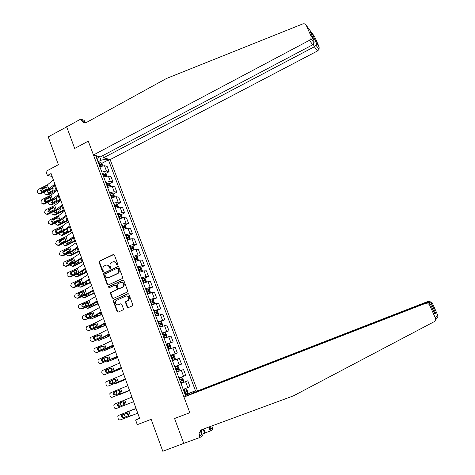 <?xml version="1.0" encoding="UTF-8"?>
<svg xmlns="http://www.w3.org/2000/svg" width="475" height="475" viewBox="0 0 475 475"><rect width="100%" height="100%" fill="white"/><g stroke="black" fill="none" stroke-linecap="round" stroke-linejoin="round"><path stroke-width="0.71" d="M117.462 265.056L117.782 264.195L114.386 255.01L113.293 254.517L99.423 261.108L99.085 262.265L102.416 271.391L103.277 271.682L103.051 269.711C102.618 268.227 102.956 267.009 104.061 266.059L105.634 265.27C107.178 264.735 108.33 265.27 109.096 266.873L109.529 268.06L110.289 268.411L110.61 267.556L110.17 266.368C109.731 264.89 110.063 263.673 111.168 262.717L112.765 261.909C114.321 261.369 115.484 261.903 116.256 263.512L116.696 264.7L117.462 265.056L116.696 264.7M127.199 307.093L128.309 307.628L132.276 305.864L132.739 304.629L128.891 294.233L127.781 293.71L113.537 300.2L113.335 301.245L117.111 311.582L118.204 312.117L123.239 309.789L123.411 308.78L121.778 304.338L120.68 303.81L118.328 304.861C115.526 304.879 114.73 303.472 115.936 300.657L125.833 296.026C128.606 295.955 129.432 297.338 128.321 300.164L125.738 301.625L125.56 302.646L127.199 307.093L128.309 307.628M66.862 126.772L48.254 136.865L58.389 164.688L45.938 171.356L47.429 175.495L51.086 173.547L139.662 418.433L135.607 420.001L137.287 424.662L151.163 419.342L162.788 451.25L184.733 443.021M200.432 430.475L202.463 435.878L199.827 437.511L183.754 443.377L174.557 418.499L183.825 443.573M66.637 126.694L74.688 148.461L88.273 141.134L189.822 412.71L174.557 418.499L189.822 412.71L183.962 397.053L425.19 303.478L426.384 302.623L189.59 394.517L183.962 397.053M122.188 278.57L122.645 277.341L118.845 267.075L117.752 266.57L103.912 273.042L103.467 274.259L107.196 284.46L108.276 284.97L122.188 278.57M123.85 280.612L127.674 290.938L127.478 291.983L113.228 298.496L112.136 297.973L110.527 293.574L110.758 292.505L116.612 289.786L117.07 288.562L115.995 285.641L114.903 285.125L109.048 287.808L108.46 286.686L122.752 280.096L123.85 280.612M192.238 393.49L197.505 390.949L110.147 159.606L317.579 50.92L314.361 46.77L313.31 44.377M97.167 159.57L98.806 157.237L96.003 156.465L185.404 395.247L187.678 394.232L185.333 395.058M98.806 157.237L98.473 156.364M105.42 158.294L105.747 159.149L100.973 160.235L98.004 161.797M101.775 163.358L108.407 159.885L105.747 159.149M108.407 159.885L195.474 390.747L193.319 391.709L193.681 392.671M188.047 395.212L187.678 394.232M139.573 418.196L135.607 420.001M47.429 175.495L52.131 176.439M100.973 160.235L99.643 156.685M188.997 394.784L188.569 393.644L185.28 394.921M105.569 173.535L109.125 171.695L107.13 166.393L104.464 165.71L99.851 166.731M109.375 183.766L112.973 181.925L110.966 176.599L108.324 175.982L103.71 177.044M113.204 194.043L116.838 192.209L114.825 186.853L112.201 186.313L107.587 187.405M117.052 204.381L120.727 202.54L118.702 197.161L116.102 196.692L111.488 197.82M120.911 214.765L124.64 212.931L122.603 207.522L120.021 207.124L115.407 208.293M124.794 225.203L128.565 223.369L126.522 217.936L123.957 217.609L119.35 218.815M128.695 235.695L132.513 233.866L130.459 228.398L127.918 228.148L123.31 229.395M132.614 246.246L136.479 244.411L134.413 238.919L131.896 238.747L127.294 240.029M136.551 256.85L140.469 255.016L138.391 249.494L135.898 249.399L131.296 250.723M140.511 267.508L144.483 265.673L142.393 260.122L139.917 260.104L135.316 261.464M144.483 278.219L148.509 276.385L146.413 270.809L143.961 270.863L139.359 272.264M148.473 288.99L152.564 287.149L150.45 281.544L148.028 281.681L143.426 283.124M152.487 299.814L156.637 297.973L154.512 292.339L152.113 292.558L147.511 294.037M156.513 310.697L160.728 308.857L158.597 303.192L156.216 303.489L151.62 305.009M160.235 321.777L164.843 319.794L162.699 314.1L155.752 316.041M163.275 333.207L168.981 330.79L166.826 325.066L159.903 327.133M166.452 344.63L173.138 341.846L170.976 336.086L164.077 338.277M170.602 355.716L177.317 352.955L175.144 347.172L168.269 349.487M174.776 366.854L181.521 364.123L179.336 358.31L172.49 360.757M178.968 378.053L185.749 375.357L183.546 369.508L176.73 372.079M180.987 383.45L187.779 380.766L180.993 383.468M183.219 389.417L189.994 386.644L187.779 380.766M185.214 394.737L195.474 390.747M109.125 171.695L106.465 171.047L101.852 172.087M112.973 181.925L110.337 181.349L105.723 182.424M116.838 192.209L114.226 191.698L109.612 192.814M120.727 202.54L118.138 202.107L113.525 203.258M124.64 212.931L122.063 212.568L117.456 213.762M128.565 223.369L126.018 223.084L121.404 224.313M132.513 233.866L129.984 233.652L125.376 234.917M136.479 244.411L133.974 244.281L129.372 245.581M103.615 273.273L104.132 273.036M140.469 255.016L137.988 254.956L133.38 256.298M144.483 265.673L142.019 265.691L137.417 267.075M148.509 276.385L146.074 276.486L141.473 277.905M152.564 287.149L150.148 287.327L145.546 288.794M156.637 297.973L154.244 298.235L149.643 299.737M160.728 308.857L153.763 310.739M164.843 319.794L157.908 321.801M168.981 330.79L162.07 332.922M173.138 341.846L166.256 344.102M177.317 352.955L170.46 355.336M181.521 364.123L174.693 366.635M185.749 375.357L178.944 377.993M188.569 393.644L193.319 391.709M117.147 264.7L116.707 263.512L114.036 261.683M106.869 265.044C108.116 264.997 109.013 265.602 109.553 266.867L110.307 268.405M113.863 254.481L99.887 261.113L99.548 262.265L103.194 271.736M118.293 266.534L104.227 273.119L103.93 274.247L107.653 284.43L108.235 284.988M118.115 268.535L117.349 268.185L105.195 273.855L104.88 274.71L105.337 275.963C106.103 277.566 107.255 278.113 108.805 277.59L117.729 273.339C118.72 272.371 119.005 271.189 118.578 269.794L118.115 268.535L118.566 268.529L117.788 268.179M108.116 277.792L108.805 277.59M118.566 268.529L119.029 269.788C119.457 271.178 119.172 272.359 118.18 273.327L109.262 277.572M115.401 285.077L116.446 285.612L117.515 288.527L117.295 289.596L111.435 292.321L110.984 293.538L112.593 297.932L113.21 298.502M123.257 280.048L109.06 286.567L109.09 287.791M122.497 287.102L123.132 286.663C124.403 283.818 123.619 282.411 120.769 282.435L117.313 284.062L117.076 285.142L118.15 288.064L119.249 288.586L123.577 286.633C124.86 284.181 124.248 282.72 121.737 282.251M122.942 287.072L119.7 288.551M126.706 295.842C129.212 296.192 129.895 297.617 128.761 300.117L126.184 301.577L126.006 302.599L127.638 307.04M117.954 304.986L118.328 304.861M120.68 303.81L118.78 304.813M128.256 293.657L113.994 300.152L113.786 301.203L117.562 311.523L118.222 312.105M102.938 165.722L102.184 163.715L100.991 162.67L98.479 163.073M55.373 185.416L54.435 185.755M56.834 189.442L52.968 191.152L46.799 194.786L48.248 194.863L47.233 194.94M57.059 190.071L48.248 194.863M99.429 165.615L101.549 165.158L101.145 164.178L99.061 164.629M99.192 164.979L101.145 164.178M52.6 187.969L51.971 187.827L53.141 188.646L52.695 190.404L48.83 192.708L47.352 192.025L47.417 190.701M46.799 194.786L44.953 193.931L44.573 192.031M52.85 188.171L49.358 190.226L48.8 192.114L49.068 192.571M54.874 184.027L48.812 189.014L39.674 193.515L40.719 193.836L39.235 193.747M55.254 185.084L50.677 188.842L40.719 193.836M53.378 179.9L47.34 184.923L38.214 189.436L37.258 191.793L37.549 192.607L38.992 193.669L39.674 193.515M46.698 187.114L45.363 186.942L45.986 186.812L47.049 187.649L46.823 189.139L41.628 191.603L40.488 190.754L41.254 188.866L42.299 189.198L46.716 187.126M42.299 189.198L41.533 191.081L41.859 191.585M45.363 186.942L41.254 188.866M102.766 155.628L103.574 157.777L314.361 46.77L316.053 45.368L319.081 49.341L317.579 50.92M103.574 157.777L110.147 159.606M66.696 126.861L74.688 148.461L88.273 141.134L93.45 154.969L100.373 156.887L312.793 44.739L309.379 40.339L310.947 38.677L311.012 36.1L306.268 25.341C305.484 23.916 304.261 23.459 302.605 23.982L166.47 78.488L86.527 122.425L84.069 122.865L81.189 120.353L80.72 119.106L66.696 126.861M311.012 36.1L313.726 39.698L310.133 31.552L313.061 35.5L316.599 43.516L319.141 46.888L314.598 36.611L306.268 25.341M80.72 119.106L84.194 120.347L85.144 122.883M93.45 154.969L309.379 40.339M319.141 46.888L319.081 49.341M84.894 122.906L83.814 121.285L81.189 120.353M313.726 39.698L314.165 42.892L312.793 44.739M310.133 31.552L310.395 32.146M313.061 35.5L312.609 37.175M316.599 43.516L316.053 45.368M436.02 319.485L435.343 320.334M197.505 390.949L428.058 301.423L431.561 302.064L432.398 303.204L431.573 303.875L435.617 313.031L434.756 313.969L430.641 304.641L429.756 305.36L435.213 317.728C435.83 319.509 435.343 320.904 433.764 321.913L293.324 395.907L201.798 429.643L199.037 432.968L199.827 437.511M432.398 303.204L437.582 314.937C438.122 316.386 437.813 317.609 436.662 318.618M203.716 428.937L205.2 432.885L204.642 433.224L203.116 429.157M201.869 434.31L204.642 433.224M211.903 425.915L212.77 429.495L210.324 431.009L208.834 427.049M205.2 432.885L210.324 431.009M192.185 393.348L426.936 302.231L428.058 301.423M210.11 426.58L210.401 429.246L209.487 426.811M429.756 305.36L428.883 304.16L425.19 303.478M202.219 429.489L201.032 431.763L201.281 434.839L199.286 436.062M202.148 434.138L201.436 432.238M431.573 303.875L430.635 302.789L427.031 302.444M435.617 313.031L433.616 311.386M434.756 313.969L434.53 313.458M430.641 304.641L429.869 303.388L426.384 302.623M106.804 176.023L106.014 173.921L104.821 172.894L102.315 173.328M59.025 195.504L58.692 195.629M60.491 199.553L56.608 201.257L50.409 204.85L51.858 204.903L50.843 204.974M60.705 200.153L51.858 204.903M103.271 175.875L105.385 175.406L104.987 174.42L102.903 174.889M103.028 175.222L104.987 174.42M55.812 197.921L56.786 198.746L56.151 200.64L52.268 202.873L50.968 202.089L50.944 200.984M50.409 204.85L48.557 203.977L48.147 202.285M56.46 198.235L52.968 200.266L52.41 202.148L52.707 202.641M110.687 186.372L109.862 184.181L108.68 183.172L106.174 183.629M64.167 209.713L54.037 214.967L55.48 214.991L54.465 215.062M64.374 210.288L55.48 214.991M107.136 186.188L109.238 185.701L108.84 184.716L106.762 185.197M106.881 185.517L107.766 185.262L108.395 185.713M59.69 208.109L60.45 208.899L59.814 210.793L55.943 212.984L54.595 212.206L54.524 211.298M54.037 214.967L52.173 214.077L51.757 212.574M60.093 208.353L56.596 210.354L56.038 212.236L56.365 212.758M114.594 196.781L113.733 194.489L112.551 193.497L110.052 193.984M57.76 220.192L57.047 220.596M67.86 219.925L57.689 225.132L59.12 225.126L58.11 225.192M68.056 220.465L59.12 225.126M111.013 196.555L113.115 196.05L112.723 195.059L110.639 195.558M110.752 195.86L111.643 195.605L112.278 196.062M63.543 218.387L64.131 219.1L63.49 220.994L59.642 223.143L58.247 222.365L58.152 221.659M57.689 225.132L55.812 224.224L55.409 222.912M63.739 218.524L62.255 219.361M59.844 220.869L59.678 222.371L60.04 222.929M58.621 194.382L52.505 199.274L43.326 203.751L44.371 204.036L42.851 203.929M58.983 195.391L54.364 199.078L44.371 204.036M57.119 190.232L51.027 195.166L41.865 199.654L40.903 202.012L41.194 202.831L42.756 203.9L43.326 203.751M50.332 197.309L49.032 197.172L49.661 197.048L50.724 197.891L50.504 199.381L49.976 199.797L45.374 201.833L44.145 200.978L44.911 199.09L45.95 199.393L50.362 197.333M45.95 199.393L45.184 201.275L45.541 201.816M49.032 197.172L44.911 199.09M62.385 204.79L56.216 209.588L47.001 214.035L48.034 214.296L46.508 214.178M62.73 205.752L58.069 209.368L48.034 214.296M60.877 200.622L54.726 205.455L45.529 209.914L44.567 212.283L44.858 213.103L46.544 214.172L47.001 214.035M53.984 207.563L52.725 207.45L53.354 207.332L54.423 208.181L54.203 209.677L49.151 212.111L47.821 211.256L48.593 209.362L49.62 209.635L54.031 207.593M49.62 209.635L48.848 211.523L49.246 212.099M52.725 207.45L48.593 209.362M66.168 215.252L59.945 219.949L50.694 224.378L51.716 224.604L50.237 224.509M66.5 216.167L61.792 219.705L51.716 224.604M64.653 211.06L58.449 215.798L49.216 220.234L48.248 222.603L48.539 223.434L50.694 224.378M57.653 217.865L56.436 217.787L57.071 217.663L58.146 218.524L57.92 220.026L57.392 220.442L52.951 222.437L51.514 221.588L52.286 219.688L53.307 219.931L57.712 217.906M53.307 219.931L52.535 221.825L52.968 222.431M56.436 217.787L52.286 219.688M118.518 207.237L117.622 204.85L116.446 203.882L113.947 204.387M61.809 230.185L59.494 231.58M71.571 230.185L61.352 235.351L62.777 235.315L61.774 235.38M71.755 230.702L62.777 235.315M114.914 206.975L117.01 206.459L116.618 205.455L114.54 205.978M114.647 206.263L115.532 206.002L116.179 206.471M67.343 228.778L67.83 229.354L67.189 231.248L63.359 233.356L61.916 232.584L61.815 232.055M61.352 235.351L59.47 234.424L59.09 233.296M63.353 231.355L63.733 233.154M69.973 225.768L63.692 230.369L54.405 234.763L55.421 234.959L53.978 234.893M70.282 226.634L62.973 231.533L55.421 234.959M68.448 221.558L62.189 226.195L52.915 230.601L51.947 232.982L52.244 233.813L54.405 234.763M61.334 228.22L60.165 228.172L60.8 228.053L61.881 228.92L61.655 230.428L61.127 230.838L56.774 232.803L55.225 231.972L56.002 230.066L57.012 230.28L61.412 228.273M57.012 230.28L56.24 232.174L56.715 232.815M60.165 228.172L56.002 230.066M201.964 429.584L201.317 432.826M122.461 217.752L121.529 215.264L120.359 214.314L117.865 214.848M65.681 240.35L62.938 242.167M75.299 240.498L65.033 245.617L66.423 245.575L65.455 245.617M75.478 240.985L66.453 245.557M118.839 217.449L120.923 216.915L120.537 215.911L118.459 216.446M118.56 216.713L119.451 216.446L120.098 216.933M71.25 239.162L71.547 239.655L70.906 241.555L67.094 243.616L65.52 242.499M65.033 245.617L63.139 244.678L62.801 243.723M66.957 241.852L67.45 243.426M126.344 228.338L125.453 225.732L124.29 224.8L121.802 225.364M69.504 250.598L67.254 251.803L66.512 252.753M79.052 250.865L68.738 255.936L70.152 255.847L79.212 251.322M122.782 227.982L124.86 227.424L124.48 226.415L122.402 226.967M122.497 227.222L123.381 226.949L124.034 227.448M75.287 250.01L74.83 251.78L70.84 253.929L69.255 252.985M68.738 255.936L66.832 254.98L66.553 254.196M70.621 252.373L71.191 253.745M124.48 226.415L123.381 226.949L124.48 226.415M130.227 238.984L129.402 236.253L128.244 235.345L125.756 235.933M73.304 260.923L70.923 262.176L70.152 263.376M82.816 261.286L72.455 266.309L73.862 266.19L82.971 261.707M126.742 238.563L128.82 237.993L128.446 236.972L126.362 237.542M126.451 237.779L127.347 237.5L127.995 238.011M79.04 260.425L78.583 262.194L74.569 264.314L73.025 263.524M72.455 266.309L70.543 265.335L70.324 264.723M74.338 262.942L74.943 264.118M134.134 249.69L133.374 246.828L132.252 245.961L129.734 246.555M77.093 271.32L74.605 272.608L73.851 274.033M86.604 271.759L76.196 276.729L77.597 276.581L86.747 272.151M130.726 249.197L132.804 248.609L132.43 247.588L130.34 248.176M130.423 248.395L131.332 248.11L131.973 248.633M82.816 270.887L82.163 272.787L78.322 274.752L76.837 274.105M76.196 276.729L74.118 275.298M78.102 273.547L78.725 274.544M138.065 260.454L138.326 260.021L137.364 257.462L136.218 256.595L133.73 257.236M80.881 281.782L78.31 283.094L77.591 284.727M90.41 282.281L79.954 287.209L81.35 287.031L90.541 282.643M134.728 259.89L136.806 259.285L136.438 258.257L134.342 258.863M134.419 259.065L135.339 258.768L135.969 259.303M86.658 281.55L85.951 283.302L82.092 285.243L80.679 284.733M79.954 287.209L77.924 285.932M80.495 283.367L80.898 282.708M89.508 279.781L81.908 284.198L82.525 285.024M73.797 236.336L67.456 240.837L58.134 245.207L59.137 245.373L57.748 245.326M74.088 237.15L69.302 240.54L59.137 245.373M72.265 232.103L65.948 236.645L56.638 241.027L55.664 243.408L55.961 244.245L58.134 245.207M65.033 238.634L63.917 238.61L64.552 238.498L65.639 239.37L65.407 240.878L64.879 241.294L60.616 243.212L58.953 242.404L59.737 240.498L60.735 240.677L65.128 238.693M60.735 240.677L59.963 242.577L60.479 243.253M63.917 238.61L59.737 240.498M77.639 246.964L71.244 251.358L61.881 255.704L62.878 255.835L70.49 252.439L77.912 247.724M76.101 242.707L69.724 247.143L60.378 251.501L59.405 253.888L59.702 254.731L61.881 255.704M63.49 250.984L67.682 249.102L68.744 249.102L67.682 249.102L68.323 248.989L69.409 249.874L69.184 251.388L68.667 251.792L64.452 253.674L62.706 252.896L63.49 250.984L64.481 251.132L68.863 249.167M64.481 251.132L63.703 253.038L64.267 253.745M81.498 257.646L75.05 261.939L65.645 266.255L66.637 266.356L74.272 262.972L81.759 258.353M79.954 253.365L73.524 257.699L64.024 262.087L63.163 264.421L63.46 265.264L65.645 266.255M72.473 259.623L71.47 259.653L72.111 259.54L73.209 260.431L72.978 261.945L72.515 262.325L68.228 264.231L66.476 263.435L67.159 261.571L68.246 261.636L72.616 259.694M68.246 261.636L67.462 263.548L68.073 264.284M71.47 259.653L67.26 261.523M85.381 268.381L78.874 272.573L69.433 276.86L70.413 276.931L78.078 273.558L85.625 269.04M83.826 264.076L77.342 268.31L67.688 272.733L66.939 275.007L67.242 275.856L69.433 276.86M76.22 270.204L75.276 270.251L75.923 270.138L77.021 271.041L76.79 272.561L72.022 274.835L70.264 274.033L70.852 272.223L72.028 272.199L76.386 270.275M72.028 272.199L71.244 274.111L71.903 274.882M75.276 270.251L71.048 272.116M89.288 279.169L82.721 283.26L73.239 287.517L74.213 287.553L81.908 284.198M87.721 274.847L81.177 278.979L71.375 283.45L70.733 285.653L71.036 286.508L73.239 287.517M79.984 280.838L79.099 280.903L79.752 280.796L80.857 281.711L80.625 283.231L75.84 285.493L74.07 284.685L74.575 282.928L75.828 282.809L80.168 280.909M75.828 282.809L75.044 284.733L75.757 285.528M79.099 280.903L74.86 282.762M142.031 271.272L142.34 270.72L141.372 268.149L140.232 267.3L137.75 267.971M84.657 292.309L82.032 293.627L81.385 295.474M94.24 292.861L83.731 297.736L85.12 297.528L94.359 293.188M138.753 270.643L140.826 270.014L140.469 268.981L138.362 269.604M138.433 269.794L139.365 269.485L139.988 270.038M90.511 292.315L89.763 293.871L85.88 295.783L84.562 295.408M83.731 297.736L81.759 296.626M84.223 294.203L84.799 293.14M85.755 294.892L86.349 295.551M93.213 290.017L86.581 294.001L77.069 298.235L78.031 298.235L85.749 294.898L93.415 290.575M91.639 285.671L85.037 289.697L75.092 294.221L74.551 296.347L74.854 297.207L77.069 298.235M83.76 291.537L82.947 291.614L83.6 291.507L84.71 292.428L84.479 293.954L79.675 296.21L77.9 295.391L78.322 293.698L83.974 291.603M79.646 293.479L78.862 295.402L79.628 296.228M82.947 291.614L78.69 293.461M146.015 282.144L146.371 281.473L145.403 278.89L144.269 278.065L141.793 278.76M88.433 302.902L85.779 304.226L85.215 306.256M143.907 282.916L143.414 283.094M98.082 303.489L87.531 308.317L88.908 308.079L98.194 303.792M142.797 281.443L144.869 280.802L144.519 279.757L142.405 280.404M142.47 280.571L143.408 280.262L144.032 280.82M94.353 303.151L93.593 304.493L89.692 306.381L88.487 306.132M85.607 307.367L87.531 308.317M88.018 305.033L88.677 303.679M89.65 305.633L90.191 306.137M97.155 300.924L90.47 304.802L80.91 308.999L81.866 308.97L89.615 305.645L97.339 301.429M95.576 296.554L88.914 300.473L78.832 305.057L78.381 307.099L78.69 307.966L80.91 308.999M87.554 302.29L86.812 302.379L87.465 302.278L88.582 303.204L88.35 304.736L83.529 306.981L81.748 306.155L82.098 304.528L87.792 302.355M83.487 304.202L82.698 306.132L83.523 306.987M86.812 302.379L82.543 304.22M150.029 293.081L150.433 292.285L149.453 289.685L148.325 288.883L145.855 289.608M92.203 313.559L89.543 314.872L89.092 317.092M148.942 293.461L147.482 293.96M101.947 314.177L91.348 318.957L102.048 314.444M146.864 292.303L148.936 291.644L148.586 290.593L146.472 291.258M146.526 291.413L147.476 291.092L148.093 291.668M98.188 314.058L97.446 315.168L93.516 317.027L92.459 316.902M89.496 318.161L91.348 318.957M91.865 315.899L92.548 314.296M93.593 316.415L94.056 316.772M101.122 311.885L94.371 315.655L84.782 319.829L93.504 316.457L101.282 312.336M99.53 307.497L92.809 311.303L82.608 315.946L82.24 317.912L82.549 318.778L84.782 319.829M91.366 313.102L90.701 313.203L91.354 313.102L92.477 314.04L92.245 315.572L87.406 317.811L85.619 316.968L85.898 315.412L91.627 313.156M87.347 314.984L86.836 315.358L86.557 316.914L87.442 317.793M90.701 313.203L86.408 315.032M154.066 304.071L154.506 303.151L153.526 300.538L152.404 299.755L149.934 300.509M95.956 324.282L93.326 325.571L92.993 327.976M153.757 304.178L151.572 304.885M105.836 324.918L95.184 329.644L105.919 325.155M150.949 303.222L153.021 302.545L152.677 301.488L150.557 302.171M150.605 302.308L151.567 301.975L152.172 302.569M102.012 325.037L101.312 325.903L97.363 327.732L96.478 327.708M93.421 328.997L95.184 329.644M95.754 326.8L96.377 324.989M97.583 327.245L97.951 327.465M105.106 322.905L98.301 326.562L88.665 330.707L97.405 327.317L105.248 323.303M103.508 318.493L96.728 322.192L86.408 326.889L86.112 328.777L86.426 329.644L88.665 330.707M95.196 323.974L94.608 324.081L95.267 323.98L96.389 324.924L96.158 326.468L91.301 328.694L89.502 327.845L89.728 326.349L95.481 324.021M91.23 325.82L90.66 326.266L90.434 327.756L91.378 328.658M94.608 324.081L90.303 325.903M157.712 315.269L158.608 314.076L157.623 311.452L156.507 310.692L154.037 311.469M99.691 335.083L97.132 336.33L96.918 338.918M156.863 315.59L155.729 315.982M158.151 315.079L155.687 315.869M109.737 335.718L99.038 340.391L109.814 335.92M155.058 314.201L157.13 313.5L156.792 312.437L154.666 313.144M154.708 313.257L155.675 312.924L156.275 313.53M105.664 336.312L100.587 338.55M97.381 339.892L99.038 340.391M99.691 337.749L100.267 335.73M109.113 333.984L102.244 337.535L92.572 341.644L101.335 338.236L109.238 334.323M107.51 329.549L100.664 333.141L91.004 337.262L90.244 337.891L90.007 339.696L90.321 340.569L92.572 341.644M99.043 334.911L98.533 335.017L99.192 334.917L100.326 335.872L100.088 337.416L95.214 339.631L93.415 338.776L93.587 337.345L99.346 334.94M95.131 336.71L94.507 337.226L94.335 338.651L95.35 339.577M98.533 335.017L94.21 336.828M159.855 327.008L162.284 326.093L162.729 325.06L161.737 322.418L160.627 321.682L158.163 322.489M103.384 345.96L100.961 347.148L100.86 349.921M162.284 326.093L159.82 326.913M113.668 346.572L102.909 351.191L113.727 346.738M159.19 325.233L161.263 324.514L160.924 323.445L158.792 324.17M158.828 324.265L159.808 323.92L160.402 324.55M101.383 350.829L102.909 351.191M109.606 348.223L109.315 347.415L107.13 348.412M104.886 349.38L106.287 348.793M103.675 348.739L104.114 346.536M113.145 345.123L96.496 352.64L105.278 349.214L113.246 345.408M111.53 340.664L104.625 344.143L94.923 348.234L94.103 348.947L93.925 350.675L94.24 351.553L96.496 352.64M102.909 345.907L102.481 346.008L103.146 345.913L104.28 346.875L104.043 348.418L99.15 350.627L97.339 349.76L97.47 348.395L103.229 345.925M99.049 347.658L98.384 348.24L98.254 349.606L99.34 350.55M102.481 346.008L98.141 347.807M164.006 338.087L166.434 337.161L166.873 336.098L165.876 333.444L164.772 332.726L162.313 333.569M166.434 337.161L163.976 338.016M117.61 357.479L106.804 362.051L117.657 357.61M163.341 336.324L165.413 335.588L165.08 334.507L162.943 335.255M162.973 335.332L163.964 334.982L164.546 335.629M104.821 360.982L104.482 360.044L105.017 357.829M105.426 361.819L106.804 362.051M107.694 359.771L107.415 359.266L107.956 357.42M168.174 349.226L170.608 348.294L171.036 347.195L170.032 344.523L168.934 343.835L166.482 344.702M170.608 348.294L168.156 349.173M121.576 368.446L110.722 372.958L121.612 368.547M167.515 347.474L169.587 346.714L169.26 345.634L167.117 346.4M167.141 346.459L168.138 346.097L168.714 346.768M108.823 372.091L108.389 370.928L108.579 369.063M109.523 372.851L110.722 372.958M111.762 370.844L111.334 370.179L111.797 368.38M172.366 360.43L174.806 359.48L175.222 358.352L174.218 355.668L173.149 355.015L170.673 355.9M174.806 359.48L172.354 360.394M125.566 379.466L114.653 383.931L125.59 379.531M171.713 358.684L173.785 357.907L173.458 356.814L171.309 357.604M171.327 357.645L172.336 357.277L172.906 357.972M112.872 383.248L112.308 381.876L112.349 380.273M113.685 383.925L114.653 383.931M115.876 381.953L115.271 381.146L115.639 379.424M173.149 355.015L174.818 359.456M176.581 371.688L179.022 370.732L179.431 369.568L178.416 366.866L177.335 366.225L174.883 367.151M179.022 370.732L176.575 371.67M129.574 390.545L118.613 394.957L129.586 390.581M175.934 369.954L178 369.158L177.68 368.06L175.524 368.867M175.536 368.891L176.552 368.511L177.116 369.241M116.969 394.452L116.197 391.519M117.948 395.028L118.613 394.957M120.021 393.092L119.231 392.172L119.48 390.557M180.821 383.01L183.267 382.043L183.659 380.843L182.643 378.13L181.563 377.506L179.123 378.468M180.173 381.282L182.24 380.463L181.925 379.359L179.77 380.19M179.77 380.196L180.797 379.81L181.343 380.6M121.119 405.709L120.11 402.812M124.195 404.255L123.209 403.251L123.346 401.779M185.09 394.41L187.53 393.407L187.916 392.178L186.895 389.452L185.82 388.853L183.38 389.844M185.82 388.853L183.374 389.827M135.197 408.898L124.503 413.042M135.143 408.743L124.984 412.716M184.442 392.671L186.503 391.833L186.194 390.723L184.027 391.578M125.287 416.979L124.064 414.182M128.381 415.441L127.211 414.396L127.247 413.096M186.194 390.723L185.06 391.162L185.327 392.297L184.431 392.653M117.194 356.321L100.445 363.696L117.272 356.547M115.567 351.832L98.865 359.266L97.992 360.056L98.177 362.591L100.445 363.696M102.992 358.661L107.118 356.963L108.252 357.936L107.985 359.527L103.111 361.683L101.288 360.804L101.383 359.504L102.095 358.851L102.992 358.661L102.285 359.314L102.19 360.614L103.366 361.582M106.798 356.963L102.095 358.851M106.448 357.058L107.112 356.963L106.768 356.007M121.262 367.579L104.411 374.805L121.327 367.745M119.635 363.066L102.82 370.352L101.905 371.218L101.816 372.804L102.137 373.694L104.411 374.805M110.705 368.083L112.248 369.051L112.017 370.607L107.083 372.798L105.26 371.907L105.319 370.66L106.067 369.948L111.025 368.066M106.952 369.728L106.21 370.435L106.151 371.682L107.415 372.661M110.438 368.161L106.067 369.948M125.358 378.89L108.401 385.973L125.394 379.003M123.714 374.359L106.804 381.496L105.848 382.44L106.115 384.845C106.602 385.89 107.362 386.27 108.401 385.973M114.629 379.27L116.268 380.232L116.066 381.752L111.085 383.966L109.25 383.07L109.286 381.876L110.058 381.104L114.932 379.228M110.936 380.843L110.164 381.615L110.129 382.803L111.506 383.8M114.445 379.329L110.058 381.104M129.473 390.272L112.409 397.201L129.491 390.325M127.823 385.712L110.806 392.7L109.814 393.716L110.111 396.061C110.604 397.112 111.37 397.492 112.409 397.201M118.578 390.515L119.154 390.468L120.306 391.465L120.074 393.033L115.104 395.2L113.264 394.292L113.276 393.146L114.071 392.32L118.839 390.462M114.938 392.023L114.143 392.855L114.131 393.989L115.651 394.98M118.477 390.557L114.071 392.32M133.606 401.707L116.44 408.488C115.395 408.779 114.623 408.393 114.137 407.336L113.81 405.044L114.825 403.97L122.853 400.775L123.203 401.755L124.367 402.764L124.224 404.207L123.571 404.736L119.142 406.487L117.295 405.567L117.289 404.474L118.109 403.596L122.687 401.785M131.949 397.124L122.853 400.775M118.964 403.263L118.144 404.142L118.156 405.234L119.997 406.149L123.589 404.73M123.203 401.755L118.109 403.596M137.768 413.208L120.496 419.835C119.445 420.12 118.673 419.734 118.174 418.671L117.83 416.427L118.869 415.293L126.932 412.122L127.282 413.102L128.452 414.123L128.333 415.53L127.65 416.094L123.209 417.84L121.351 416.907L121.327 415.857L122.164 414.93L127.282 413.102M136.088 408.559L118.869 415.293M136.099 408.601L126.932 412.122M122.758 414.693L122.176 415.488L122.2 416.533L124.052 417.466L127.947 415.934M106.465 171.047L104.464 165.71M110.337 181.349L108.324 175.982M114.226 191.698L112.201 186.313M118.138 202.107L116.102 196.692M122.063 212.568L120.021 207.124M126.018 223.084L123.957 217.609M129.984 233.652L127.918 228.148M133.974 244.281L131.896 238.747M137.988 254.956L135.898 249.399M142.019 265.691L139.917 260.104M146.074 276.486L143.961 270.863M150.148 287.327L148.028 281.681M154.244 298.235L152.113 292.558M158.359 309.195L156.216 303.489M162.503 320.215L160.348 314.48M166.66 331.295L164.493 325.523M170.846 342.428L168.667 336.633M175.049 353.626L172.858 347.795M179.277 364.883L177.074 359.023M183.528 376.194L181.313 370.304M187.803 387.57L185.577 381.651M116.707 263.512L116.256 263.512M109.992 268.054L109.529 268.06M109.553 266.867L109.096 266.873M102.885 271.385L102.416 271.391M99.548 262.265L99.085 262.265M99.993 261.048L99.53 261.048M113.745 254.523L113.293 254.517M107.653 284.43L107.196 284.46M103.93 274.247L103.467 274.259M104.375 273.03L103.912 273.042M118.204 266.57L117.752 266.57M117.58 273.713L117.129 273.725M119.029 269.788L118.578 269.794M112.593 297.932L112.136 297.973M110.984 293.538L110.527 293.574M111.435 292.321L110.978 292.357M117.064 289.75L116.612 289.786M117.515 288.527L117.07 288.562M116.446 285.612L115.995 285.641M109.06 286.567L108.603 286.597M123.197 280.072L122.752 280.096M126.006 302.599L125.56 302.646M126.463 301.37L126.023 301.417M128.007 300.681L127.567 300.728M117.562 311.523L117.111 311.582M113.786 301.203L113.335 301.245M114.237 299.98L113.786 300.028M128.226 293.669L127.781 293.71M102.208 165.87L101.021 162.693M99.714 164.433L99.133 162.877M52.968 191.152L52.695 190.404M55.985 189.751L54.53 185.725M100.468 166.446L100.082 165.419M48.527 190.178L49.358 190.226M52.743 188.225L51.716 187.993M46.823 189.139L47.138 190.018M45.671 185.933L45.986 186.812M47.34 184.923L48.812 189.014M435.213 317.728L437.582 314.937M210.401 429.246L212.248 428.112M106.073 176.178L104.856 172.918M103.556 174.687L102.968 173.126M56.608 201.257L56.341 200.503M59.642 199.862L58.241 195.985M104.328 176.759L103.924 175.673M52.499 200.242L52.968 200.266M56.371 198.283L55.563 198.117M109.962 186.533L108.71 183.196M107.415 184.995L106.827 183.427M60.272 211.411L59.998 210.657M63.312 210.027L61.982 206.334M108.211 187.12L107.789 185.986M60.022 208.394L59.452 208.293M107.766 185.262L108.84 184.716M113.863 196.947L112.581 193.521M111.298 195.356L110.705 193.776M63.953 221.623L63.68 220.863M67.005 220.24L65.74 216.737M112.118 197.541L111.667 196.353M63.686 218.553L63.389 218.506M111.643 195.605L112.723 195.059M50.504 199.381L50.819 200.266M49.347 196.163L49.661 197.048M51.027 195.166L52.505 199.274M54.203 209.677L54.518 210.567M53.04 206.441L53.354 207.332M54.726 205.455L56.216 209.588M57.92 220.026L58.241 220.922M56.751 216.772L57.071 217.663M58.449 215.798L59.945 219.949M117.788 207.409L116.476 203.906M115.193 205.764L114.6 204.179M67.652 231.877L67.379 231.117M70.716 230.506L69.516 227.192M116.037 208.014L115.573 206.768M115.532 206.002L116.618 205.455M61.655 230.428L61.976 231.325M60.479 227.157L60.8 228.053M62.189 226.195L63.692 230.369M121.737 217.93L120.389 214.338M119.118 216.232L118.518 214.635M71.369 242.191L71.096 241.425M74.444 240.819L73.316 237.696M119.979 218.536L119.492 217.241M119.451 216.446L120.537 215.911M125.703 228.505L124.319 224.823M123.055 226.753L122.455 225.15M75.109 252.552L74.83 251.78M78.191 251.186L77.134 248.259M123.945 229.116L123.435 227.763M129.687 239.133L128.274 235.368M127.015 237.328L126.415 235.713M78.862 262.966L78.583 262.194M81.961 261.606L80.97 258.875M127.929 239.75L127.401 238.343M127.336 237.5L128.44 236.972M133.695 249.814L132.252 245.961M130.999 247.956L130.393 246.335M82.638 273.434L82.359 272.656M85.743 272.08L84.829 269.551M131.931 250.444L131.379 248.977M131.314 248.11L132.418 247.588M137.72 260.555L136.242 256.613M135.001 258.637L134.389 257.011M86.432 283.955L86.147 283.177M89.549 282.607L88.706 280.274M135.957 261.191L135.387 259.665M135.31 258.78L136.42 258.257M65.407 240.878L65.734 241.781M64.232 237.595L64.552 238.498M65.948 236.645L67.456 240.837M69.184 251.388L69.51 252.296M67.996 248.081L68.323 248.989M69.724 247.143L71.244 251.358M72.978 261.945L73.304 262.859M71.784 258.626L72.111 259.54M73.524 257.699L75.05 261.939M76.79 272.561L77.122 273.481M75.596 269.224L75.923 270.138M77.342 268.31L78.874 272.573M80.625 283.231L80.958 284.151M79.42 279.876L79.752 280.796M81.177 278.979L82.721 283.26M141.77 271.35L140.262 267.324M139.021 269.378L138.409 267.74M90.244 294.53L89.959 293.746M93.373 293.188L92.607 291.056M140 271.991L139.412 270.412M139.323 269.497L140.44 268.981M84.479 293.954L84.811 294.88M83.268 290.581L83.6 291.507M85.037 289.697L86.581 294.001M145.843 282.203L144.299 278.083M143.07 280.173L142.452 278.528M94.08 305.158L93.795 304.368M97.221 303.822L96.52 301.898M144.067 282.851L143.456 281.212M143.361 280.274L144.483 279.763M88.35 304.736L88.688 305.668M87.133 301.346L87.465 302.278M88.914 300.473L90.47 304.802M149.934 293.111L148.354 288.901M147.131 291.027L146.514 289.37M97.927 315.845L97.642 315.05M101.08 314.509L100.462 312.793M148.141 293.722L147.523 292.072M147.416 291.104L148.544 290.599M92.245 315.572L92.583 316.51M91.022 312.164L91.354 313.102M92.809 311.303L94.371 315.655M154.048 304.077L152.433 299.778M151.216 301.934L150.593 300.271M101.804 326.58L101.513 325.785M104.963 325.256L104.417 323.748M152.237 304.647L151.614 302.985M151.495 301.993L152.629 301.494M96.158 326.468L96.496 327.406M94.929 323.042L95.267 323.98M96.728 322.192L98.301 326.562M158.163 315.056L156.53 310.709M155.325 312.9L154.702 311.232M105.693 337.375L105.403 336.573M108.87 336.051L108.401 334.756M156.346 315.632L155.723 313.957M155.598 312.942L156.738 312.443M100.088 337.416L100.433 338.36M98.853 333.973L99.192 334.917M100.664 333.141L102.244 337.535M162.296 326.064L160.657 321.7M159.458 323.926L158.828 322.246M112.789 346.91L112.397 345.824M160.485 326.669L159.855 324.983M159.719 323.944L160.865 323.451M104.043 348.418L104.387 349.374M102.802 344.963L103.146 345.913M104.625 344.143L106.21 348.561M166.446 337.137L164.801 332.743M163.608 335.006L162.973 333.319M113.537 359.13L113.288 358.435M116.737 357.817L116.423 356.951M164.641 337.767L164.006 336.074M163.863 335.006L165.015 334.519M170.62 348.264L168.963 343.853M167.782 346.15L167.147 344.452M117.491 370.09L117.301 369.574M120.698 368.784L120.466 368.137M168.821 348.917L168.18 347.219M168.031 346.127L169.183 345.646M171.974 357.348L171.338 355.644M121.463 381.11L121.339 380.766M124.688 379.81L124.527 379.383M173.019 360.133L172.377 358.429M172.217 357.307L173.381 356.832M179.033 370.702L177.359 366.243M176.195 368.606L175.548 366.89M177.24 371.408L176.599 369.692M176.427 368.541L177.597 368.072M183.273 382.007L181.592 377.524M180.435 379.929L179.787 378.207M181.486 382.743L180.838 381.021M180.66 379.84L181.83 379.377M187.542 393.377L185.85 388.871M184.698 391.311L184.045 389.577M185.755 394.143L185.107 392.403M185.327 392.297L186.503 391.833M108.021 359.486L108.365 360.442M108.603 355.199L110.2 359.64M112.017 370.607L112.361 371.569M110.758 367.11L111.103 368.072M112.599 366.32L114.208 370.785M116.037 381.787L116.381 382.755M114.772 378.272L115.116 379.24M116.624 377.5L118.239 381.983M120.074 393.033L120.418 394.001M118.803 389.494L119.154 390.468M120.662 388.734L122.289 393.247M124.129 404.332L124.48 405.306M124.729 400.033L126.362 404.563M119.997 406.149L119.142 406.487M128.214 415.69L128.565 416.676M128.814 411.386L130.453 415.946M124.052 417.466L123.209 417.84M99.887 261.113L99.423 261.108M104.227 273.119L103.764 273.131M118.18 273.327L117.729 273.339M111.215 292.469L110.758 292.505M117.295 289.596L116.844 289.631M108.923 286.657L108.46 286.686M123.577 286.633L123.132 286.663M126.184 301.577L125.738 301.625M128.761 300.117L128.321 300.164M113.994 300.152L113.537 300.2M46.526 194.904L47.975 194.982M46.419 186.918L45.707 186.829M40.042 193.984L38.992 193.669M310.947 38.677L314.165 42.892M316.647 43.753L313.102 35.732M201.032 431.763L199.037 432.968M431.561 302.064L430.635 302.789M435.403 312.692L431.359 303.531M434.15 312.598L434.732 311.992M429.869 303.388L428.883 304.16M56.246 198.069L55.753 197.968M50.184 204.951L51.627 205.004M59.915 208.222L59.613 208.169M53.859 215.05L55.302 215.074M57.558 225.197L58.989 225.192M50.095 197.155L49.329 197.072M43.795 204.185L42.756 203.9M53.788 207.438L52.962 207.367M47.577 214.427L46.544 214.172M57.499 217.776L56.614 217.716M51.383 224.711L50.356 224.485M61.269 235.392L62.694 235.357M61.228 228.166L60.283 228.125M55.207 235.042L54.192 234.846M65.004 245.634L66.423 245.575M127.347 237.5L128.446 236.972M131.332 248.11L132.43 247.588M135.339 258.768L136.438 258.257M64.98 238.604L63.977 238.587M59.054 245.409L58.045 245.243M67.159 261.571L68.145 261.683M70.852 272.223L71.832 272.306M74.575 282.928L75.543 282.981M139.365 269.485L140.469 268.981M78.322 293.698L79.278 293.716M143.408 280.262L144.519 279.757M82.098 304.528L83.042 304.511M147.476 291.092L148.586 290.593M85.898 315.412L86.836 315.358M96.116 325.161L96.437 325.096M151.567 301.975L152.677 301.488M89.728 326.349L90.66 326.266M99.946 335.932L100.314 335.849M155.675 312.918L156.792 312.437M93.587 337.345L94.507 337.226M103.793 346.762L104.185 346.661M159.808 323.92L160.924 323.445M97.47 348.395L98.384 348.24M107.665 357.645L108.051 357.538M163.964 334.982L165.08 334.507M111.56 368.588L111.904 368.481M168.138 346.097L169.26 345.634M172.336 357.277L173.458 356.814M176.552 368.511L177.68 368.06M180.797 379.81L181.925 379.359M101.383 359.504L102.285 359.314M105.319 370.66L106.21 370.435M109.286 381.876L110.164 381.615M113.276 393.146L114.143 392.855M117.289 404.474L118.144 404.142M121.327 415.857L122.176 415.488"/></g></svg>
